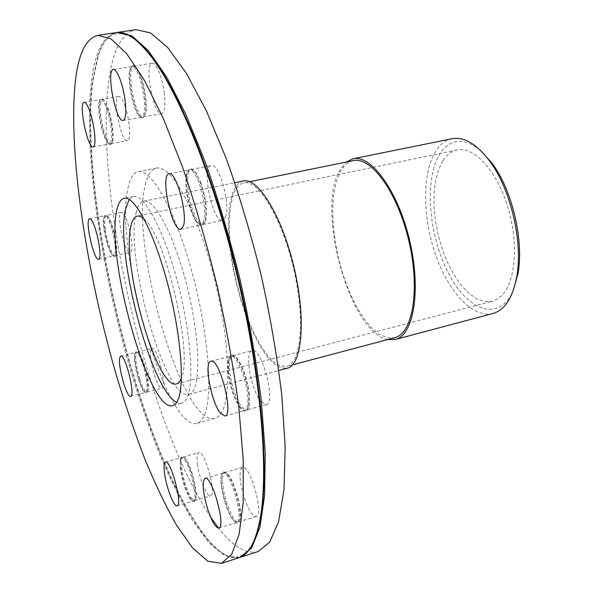 <?xml version="1.0" encoding="UTF-8"?>
<svg xmlns="http://www.w3.org/2000/svg" width="593" height="593" viewBox="0 0 593 593"><rect width="100%" height="100%" fill="white"/><g stroke="black" fill="none" stroke-linecap="round" stroke-linejoin="round"><path stroke-width="0.44" stroke-dasharray="2.96 2.22" d="M243.36 180.998C238.809 182.036 235.258 186.039 232.701 193.021L230.017 203.629L228.683 216.786L228.713 231.952L230.054 248.556L232.641 266.005L236.377 283.728L241.136 301.125L246.762 317.64L253.085 332.695L259.897 345.741L266.976 356.267L274.07 363.783L280.904 367.882L287.19 368.253M233.286 194.623L230.647 204.993L229.335 217.883L229.35 232.738L230.662 249.016L233.19 266.124L236.852 283.506L241.521 300.577L247.036 316.766L253.233 331.531L259.912 344.325L266.85 354.644L273.803 362.012L280.496 366.029L286.656 366.392C301.214 363.45 305.388 318.523 293.476 268.021C281.734 217.483 258.059 179.079 243.701 182.903C239.261 183.919 235.792 187.818 233.286 194.623M353.272 160.636C347.787 161.859 343.295 165.862 339.811 172.652L335.942 182.948L333.548 195.646L332.658 210.204L333.273 226.089L335.341 242.737L338.773 259.571L343.466 276.049L349.247 291.608L355.956 305.706L363.368 317.841L371.24 327.506L379.298 334.274L387.229 337.773L394.723 337.706M387.689 339.574C350.485 333.14 316.262 211.768 339.196 171.11L346.134 162.089M492.961 313.504C472.806 318.656 448.256 291.63 435.447 254.345C422.535 217.09 422.09 172.941 435.655 151.267C440.058 144.329 445.521 140.148 452.044 138.725M480.597 150.489C463.815 137.368 450.287 138.406 440.006 153.594C424.121 178.493 428.428 234.213 447.967 272.269C467.165 310.858 499.35 323.215 513.323 290.288M136.138 212.887C137.717 205.904 140.252 202.005 143.736 201.183C154.929 197.921 176.173 239.187 188.604 292.571C201.168 345.934 200.441 392.336 188.967 394.382C165.588 402.002 124.404 256.977 136.138 212.887M443.06 160.503C446.848 154.706 451.503 151.2 457.025 149.977C473.57 146.174 496 169.576 507.282 205.289C518.682 240.928 516.006 280.563 502.39 294.914L497.653 298.924L492.427 301.207L484.815 301.563L476.868 298.879L468.915 293.365L461.243 285.315L454.127 275.093L447.804 263.107L442.482 249.809L438.338 235.658L435.499 221.159L434.061 206.794L434.106 193.059L435.64 180.45L438.65 169.442L443.06 160.503M105.346 229.55C107.103 242.166 112.485 256.673 115.124 255.694L116.243 254.182C116.903 251.736 116.828 247.6 116.02 241.766C113.997 229.654 111.276 221.167 107.867 216.304L106.214 215.37C104.479 216.275 104.19 220.996 105.346 229.55M115.524 242.114C113.433 229.595 110.624 220.818 107.103 215.793C105.791 214.34 104.842 214.525 104.257 216.341C103.553 218.95 103.634 223.331 104.516 229.491C106.614 241.914 109.423 250.617 112.937 255.598C114.234 257.014 115.175 256.799 115.761 254.953C116.443 252.425 116.361 248.148 115.524 242.114M106.443 216.489C109.861 221.263 112.603 229.787 114.664 242.055C115.776 250.52 115.487 255.168 113.797 255.983L112.181 255.109C108.778 250.283 106.065 241.855 104.027 229.825C103.175 223.865 103.093 219.625 103.775 217.105L104.872 215.644L106.443 216.489M139.785 379.164C142.579 387.681 144.988 391.98 147.005 392.062L148.072 390.505C148.969 384.857 147.716 376.266 144.307 364.732C142.394 358.839 140.563 354.896 138.821 352.909L137.161 352.049L136.123 353.48C135.174 359.061 136.39 367.623 139.785 379.164M143.714 364.651C141.734 358.557 139.852 354.488 138.05 352.435C136.716 351.041 135.782 351.264 135.248 353.094C134.314 358.906 135.582 367.727 139.058 379.564C141.052 385.776 142.98 389.942 144.833 392.055C146.152 393.418 147.079 393.166 147.613 391.298C148.539 385.465 147.234 376.577 143.714 364.651M134.804 353.813L135.841 352.383C137.784 352.398 140.156 356.63 142.965 365.073C147.212 380.172 148.117 389.282 145.685 392.403L144.062 391.588C142.268 389.549 140.408 385.517 138.48 379.498C135.115 368.031 133.885 359.491 134.789 353.873L134.804 353.813M191.139 497.757L194.63 500.581L195.912 498.543C197.832 491.916 191.583 466.913 186.187 459.612L185.038 458.159L182.94 457.121C181.325 457.885 180.939 461.673 181.784 468.5C183.667 480.449 186.788 490.203 191.139 497.757M185.394 459.167L184.208 457.67C182.496 455.943 181.339 456.254 180.739 458.611C178.76 465.342 184.883 490.404 190.523 498.594L191.991 500.499C193.689 502.204 194.838 501.841 195.445 499.417C197.432 492.583 190.961 466.713 185.394 459.167M180.391 468.9L180.272 459.464L181.532 457.522L184.771 460.012C191.383 468.922 197.936 500.833 193.214 501.003L191.161 500.018L189.745 498.179C185.401 490.619 182.288 480.856 180.391 468.9M239.35 521.269L240.269 518.882C242.559 509.854 234.25 480.345 227.727 474.17L224.614 472.614L223.509 473.562C221.426 479.129 222.597 489.166 227.03 503.679C231.263 515.821 235.065 521.914 238.43 521.966L239.35 521.269M222.464 473.014L221.738 475.03C219.277 484.288 227.794 514.902 234.732 521.521C236.466 523.315 237.83 523.575 238.831 522.322L239.772 519.861C242.137 510.536 233.546 480.004 226.815 473.629C224.91 471.65 223.457 471.442 222.464 473.014M225.481 504.146C221.686 491.997 220.27 482.606 221.233 475.979L221.938 474.022L223.042 473.081C229.432 469.486 243.56 515.88 237.771 521.758L236.852 522.455L233.812 520.995C230.966 517.815 228.186 512.204 225.481 504.146M249.371 394.338C247.17 378.504 243.004 366.422 236.874 358.076L232.493 355.689C229.691 356.89 228.765 362.279 229.706 371.833C231.87 387.162 235.962 399.037 241.988 407.458L246.577 410.045L249.23 405.745L249.371 394.338M228.535 371.7C230.862 387.978 235.199 400.379 241.559 408.903C245.065 412.624 247.444 411.905 248.689 406.761L248.83 394.968C246.547 378.593 242.24 366.089 235.91 357.475C232.352 353.643 229.943 354.206 228.69 359.158L228.535 371.7M240.261 407.932C234.25 399.497 230.166 387.614 227.994 372.285L228.142 360.144L230.751 356.134C235.799 353.873 245.954 376.851 247.6 394.819C248.452 404.189 247.526 409.422 244.827 410.526L240.261 407.932M201.168 183.4L195.557 172.17L191.22 169.487C185.676 169.969 186.699 193.689 192.74 210.256C196.268 219.914 199.641 224.68 202.858 224.547L205.741 220.411C207.498 210.626 205.971 198.292 201.168 183.4M191.739 210.871C193.674 216.341 195.72 220.426 197.862 223.116C201.227 227.03 203.651 226.452 205.148 221.382C206.957 211.278 205.378 198.522 200.404 183.111C198.551 177.967 196.624 174.097 194.615 171.503C191.168 167.419 188.7 167.841 187.203 172.778C185.335 182.829 186.847 195.527 191.739 210.871M203.673 221.752L201.094 224.925L196.928 222.479C194.852 219.877 192.881 215.919 191.005 210.619C186.261 195.757 184.801 183.459 186.602 173.734L189.441 169.835C192.517 169.65 195.823 174.29 199.359 183.763C204.4 199.589 205.838 212.257 203.673 221.752M135.167 66.601L133.744 66.223C126.517 66.334 133.729 111.543 141.623 116.332L143.328 116.88L145.47 114.041C146.53 110.254 146.59 104.457 145.641 96.652C143.736 83.62 140.793 74.14 136.82 68.217L135.167 66.601M140.919 117.288C142.668 118.548 143.988 117.77 144.892 114.938C148.109 106.147 142.246 74.933 135.938 67.558L134.233 65.89C132.624 64.933 131.401 65.741 130.579 68.321C127.28 77.431 133.247 108.682 139.614 115.961L140.919 117.288M143.98 96.933C145.322 109.149 144.566 115.894 141.705 117.162L140.007 116.613L138.74 115.331C132.587 108.289 126.806 78.009 129.986 69.203L132.106 66.49L133.521 66.861C138.043 71.167 141.534 81.189 143.98 96.933M100.417 102.945C98.408 114.056 106.607 145.441 111.084 143.669L112.529 141.786L112.855 140.4C113.693 132.069 112.24 121.735 108.512 109.408L104.346 100.558L102.255 99.276L100.417 102.945M112.336 141.164C114.219 132.283 108.482 105.376 103.53 99.98C101.892 98.038 100.684 98.223 99.906 100.543L99.491 102.456C97.83 111.995 103.523 137.999 108.423 143.298C110.024 145.174 111.225 144.937 112.003 142.594L112.336 141.164M107.037 109.661C110.765 122.002 112.218 132.335 111.395 140.66L109.638 143.936L107.615 142.743C102.893 137.613 97.371 112.425 98.972 103.189L99.372 101.344L100.795 99.528C102.604 99.483 104.687 102.863 107.037 109.661M122.966 213.102L121.32 212.279C115.62 212.613 124.849 254.464 130.163 252.425C135.026 252.625 128.785 218.291 122.966 213.102M150.956 349.788C148.072 357.038 157.493 390.238 161.889 388.163C167.56 387.829 157.197 345.875 152.067 348.343L150.956 349.788M197.447 463.978C199.018 477.921 206.964 497.475 210.522 495.807C217.053 495.096 204.667 449.553 198.811 452.6C197.106 453.378 196.654 457.173 197.447 463.978M244.494 498.365C248.786 510.417 252.7 516.444 256.228 516.436C264.545 515.273 249.853 463.585 242.367 467.403C238.682 471.02 239.394 481.346 244.494 498.365M261.417 402.121L266.19 404.626C276.486 403.41 261.602 346.46 252.129 350.633C244.108 351.553 251.439 391.788 261.417 402.121M225.496 217.105C230.877 205.104 218.995 162.378 211.234 165.573C200.782 166.581 212.805 223.568 222.731 220.299L225.496 217.105M164.343 93.464C162.593 78.009 156.152 62.087 152.245 63.258C143.691 63.71 153.557 116.191 161.644 113.641C164.684 112.351 165.58 105.621 164.343 93.464M125.145 106.54C122.758 99.787 120.616 96.437 118.704 96.496C112.033 96.778 121.135 142.824 127.399 140.689C131.231 140.756 129.949 120.127 125.145 106.54M144.232 219.195C165.403 235.087 193.325 354.384 181.414 378.023M129.207 199.456L133.381 196.461C143.832 193.703 163.053 228.364 176.662 278.636C190.338 328.826 194.586 381.403 187.329 397.191C185.831 400.616 183.986 402.625 181.777 403.21L176.707 402.38M239.164 557.657L224.791 555.804L208.966 542.84L192.488 520.617C181.406 501.923 170.606 480.219 160.08 455.513C149.836 429.577 140.252 402.061 131.312 372.975C101.114 270.63 83.161 151.971 91.53 80.759C95.073 51.88 103.308 35.832 116.25 32.593M253.107 542.884C242.441 561.601 228.653 562.045 211.738 544.226C143.958 471.413 76.912 203.377 92.449 81.248L97.63 56.802C104.879 33.327 117.436 27.604 135.3 39.642M239.928 557.383C231.626 559.221 222.516 554.996 212.598 544.715C144.499 471.598 77.32 203.08 92.968 80.522L98.186 55.979C102.507 42.37 108.801 34.542 117.058 32.496M210.589 517.089C146.412 420.563 92.975 190.042 109.186 77.883C113.352 49.063 122.291 32.986 135.997 29.65M258.17 551.527C246.184 554.477 232.99 546.672 218.587 528.111M145.315 184.764C147.583 174.861 151.267 169.316 156.367 168.123C170.191 164.535 194.889 206.364 211.664 267.992C228.542 329.538 232.33 393.359 222.019 411.661C220.04 415.411 217.683 417.657 214.955 418.399C182.34 427.672 129.571 244.183 145.315 184.764M127.94 188.196C129.971 178.293 133.395 172.771 138.213 171.629C151.289 168.175 175.313 210.419 192.065 272.461C208.914 334.43 213.339 398.489 203.77 416.671C201.924 420.4 199.715 422.609 197.135 423.32C166.255 432.075 113.789 247.592 127.94 188.196M249.646 181.695L243.701 182.903M292.519 364.836L286.656 366.392M188.967 394.382L278.829 370.477M143.736 201.183L234.872 182.718M116.243 254.182L115.761 254.953M107.867 216.304L107.103 215.793M112.937 255.598L112.181 255.109M104.257 216.341L103.775 217.105M148.072 390.505L147.613 391.298M138.821 352.909L138.05 352.435M144.833 392.055L144.062 391.588M135.248 353.094L134.789 353.873M195.912 498.543L195.445 499.417M185.038 458.159L184.208 457.67M191.991 500.499L191.161 500.018M180.739 458.611L180.272 459.464M240.269 518.882L239.772 519.861M227.727 474.17L226.815 473.629M221.738 475.03L221.233 475.979M234.732 521.521L233.812 520.995M236.874 358.076L235.91 357.475M249.23 405.745L248.689 406.761M228.69 359.158L228.142 360.144M241.559 408.903L240.595 408.318M195.557 172.17L194.615 171.503M205.741 220.411L205.148 221.382M187.203 172.778L186.602 173.734M197.862 223.116L196.928 222.479M136.82 68.217L135.938 67.558M145.47 114.041L144.892 114.938M130.579 68.321L129.986 69.203M139.614 115.961L138.74 115.331M98.608 259.289L113.797 255.983M89.617 218.765L104.872 215.644M120.787 356.126L135.841 352.383M130.653 396.339L145.685 392.403M165.491 462.103L181.532 457.522M177.144 505.822L193.214 501.003M205.074 478.358L223.042 473.081M218.839 528.059L236.852 522.455M210.856 361.256L230.751 356.134M224.947 416.012L244.827 410.526M180.947 229.232L201.094 224.925M169.146 173.808L189.441 169.835M123.159 120.438L141.705 117.162M113.367 69.492L132.106 66.49M112.529 141.786L112.003 142.594M104.346 100.558L103.53 99.98M108.423 143.298L107.615 142.743M99.906 100.543L99.372 101.344M93.145 146.953L109.638 143.936M84.169 102.33L100.795 99.528M115.124 255.694L130.163 252.425M121.32 212.279L106.214 215.37M147.005 392.062L161.889 388.163M137.161 352.049L152.067 348.343M194.63 500.581L210.522 495.807M182.94 457.121L198.811 452.6M224.614 472.614L242.367 467.403M256.228 516.436L238.43 521.966M232.493 355.689L252.129 350.633M266.19 404.626L246.577 410.045M191.22 169.487L211.234 165.573M202.858 224.547L222.731 220.299M133.744 66.223L152.245 63.258M143.328 116.88L161.644 113.641M111.084 143.669L127.399 140.689M118.704 96.496L102.255 99.276M457.025 149.977L137.22 216.111M176.499 383.901L492.427 301.207M133.381 196.461L124.219 198.299M172.756 405.634L181.777 403.21M211.738 544.226L212.598 544.715M97.63 56.802L98.186 55.979M156.367 168.123L138.213 171.629M197.135 423.32L214.955 418.399"/><path stroke-width="0.89" d="M278.829 370.477L287.19 368.253C302.045 365.251 306.314 319.434 294.15 267.866C282.164 216.26 257.992 177.099 243.36 180.998L234.872 182.718M292.519 364.836L394.723 337.706C412.669 333.815 420.363 289.592 408.881 241.01C397.606 192.377 371.077 156.167 353.272 160.636L249.646 181.695M346.134 162.089L352.968 158.791C371.122 154.239 398.2 191.161 409.711 240.81C421.438 290.414 413.566 335.519 395.272 339.5L387.689 339.574M352.968 158.791L452.044 138.725C464.171 136.523 476.75 144.032 489.774 161.252C510.729 189.197 523.145 242.233 516.77 276.568C512.745 297.782 504.806 310.095 492.961 313.504L395.272 339.5M513.323 290.288L517.971 273.655C524.086 240.743 512.233 190.108 492.146 163.334L480.597 150.489M91.114 219.632C96.459 224.984 102.967 259.608 98.608 259.289C93.902 261.202 84.517 218.965 89.617 218.765L91.114 219.632M119.823 357.542L120.787 356.126C125.316 353.791 135.73 396.183 130.653 396.339C126.761 398.296 117.436 364.732 119.823 357.542M164.558 473.473C163.668 466.624 163.979 462.829 165.491 462.103C170.673 459.234 183 505.325 177.144 505.822C173.994 507.371 166.337 487.505 164.558 473.473M207.795 509.52C202.754 492.264 201.85 481.879 205.074 478.358C211.723 474.763 226.311 527.177 218.839 528.059C215.652 527.948 211.968 521.766 207.795 509.52M220.566 413.343C211.301 402.647 203.644 361.96 210.856 361.256C219.306 357.32 234.22 415.1 224.947 416.012L220.566 413.343M183.356 226.081L180.947 229.232C172.081 232.278 159.762 174.601 169.146 173.808C176.062 170.754 187.899 214.11 183.356 226.081M125.041 100.158C126.479 112.433 125.849 119.193 123.159 120.438C115.961 122.84 105.702 69.796 113.367 69.492C116.843 68.38 123.055 84.547 125.041 100.158M90.21 112.566C94.88 126.331 96.577 147.108 93.145 146.953C87.594 148.969 78.194 102.485 84.169 102.33C85.881 102.307 87.89 105.717 90.21 112.566M181.414 378.023L181.206 378.571C179.968 381.625 178.397 383.404 176.499 383.901C156.952 390.676 121.039 263.388 130.994 225.844C132.291 220.033 134.366 216.793 137.22 216.111C139.259 215.689 141.594 216.719 144.232 219.195M176.707 402.38C150.97 390.379 115.049 252.788 125.508 209.159L129.207 199.456M116.665 210.96C118.148 203.369 120.668 199.144 124.219 198.299C134.359 195.601 153.291 230.432 166.885 280.874C180.554 331.235 185.053 383.908 178.108 399.652C176.677 403.07 174.898 405.063 172.756 405.634C149.184 413.143 105.702 258.34 116.665 210.96M75.141 83.428C78.091 54.504 85.674 38.471 97.882 35.335L111.017 38.879L126.702 53.711L144.44 80.411L163.453 118.778L182.711 167.552C195.319 204.548 206.801 243.997 217.142 285.893C226.467 328.025 233.694 368.468 238.823 407.221L243.212 459.479L243.204 502.293L239.157 534.093L231.685 554.344L221.493 563.35L207.824 561.237L192.636 547.976L176.714 525.442C165.966 506.541 155.433 484.637 145.129 459.738C135.085 433.616 125.634 405.931 116.777 376.674C86.815 273.788 68.202 154.758 75.141 83.428M97.882 35.335L116.25 32.593C125.916 30.903 137.746 39.145 151.734 57.343C179.99 94.546 215.311 182.207 238.408 280.912C261.528 379.616 268.785 473.851 259.979 519.727C255.516 542.239 248.578 554.885 239.164 557.657L221.493 563.35M135.3 39.642C140.711 43.734 146.493 49.864 152.646 58.032C180.85 95.139 216.052 182.459 239.061 280.763C262.076 379.06 269.296 472.932 260.49 518.705C258.6 528.756 256.139 536.821 253.107 542.884M117.058 32.496L131.72 35.758L148.117 50.368L166.492 76.771L186.032 114.753L205.66 163.082C218.439 199.767 229.973 238.897 240.276 280.482C249.497 322.31 256.532 362.493 261.365 401.038L265.227 453.059L264.582 495.77L259.838 527.585L251.625 547.954L239.928 557.383M117.859 32.356L135.997 29.65L150.526 32.919L167.552 47.329L186.498 73.465L206.505 111.106L226.467 159.035C239.387 195.431 250.972 234.272 261.231 275.575C270.371 317.129 277.227 357.082 281.801 395.427L285.189 447.241L283.973 489.855L278.591 521.677L269.733 542.15L258.17 551.527L240.714 557.153M218.587 528.111L210.589 517.089M492.146 163.334L489.774 161.252M517.971 273.655L516.77 276.568M152.646 58.032L151.734 57.343M260.49 518.705L259.979 519.727"/></g></svg>
